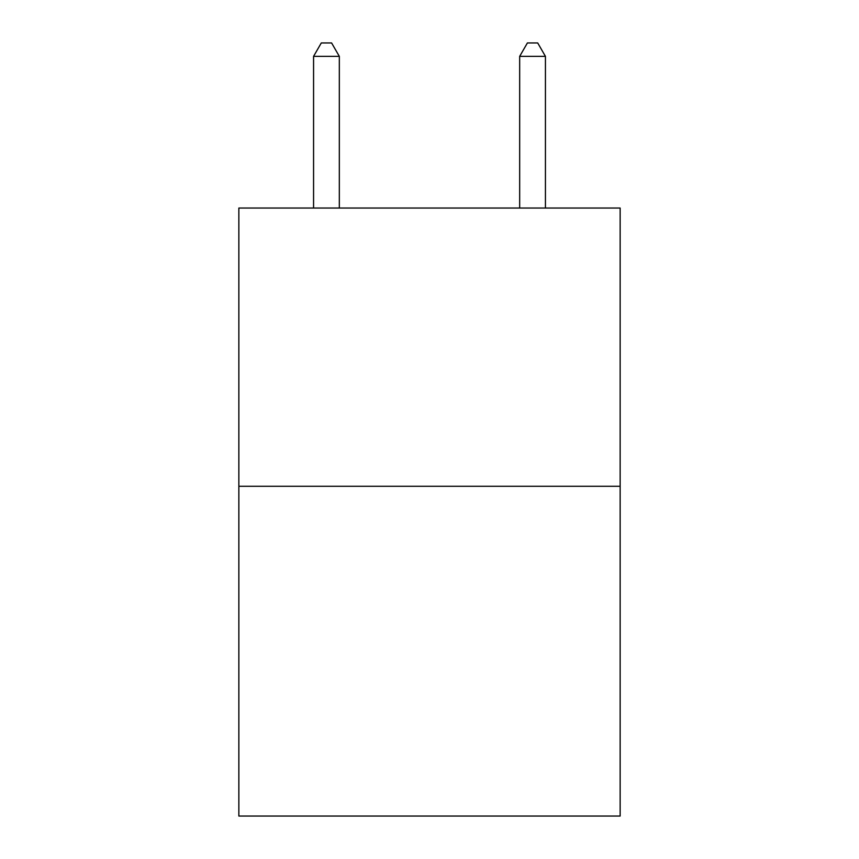 <?xml version="1.0" encoding="UTF-8"?>
<svg xmlns="http://www.w3.org/2000/svg" width="859" height="859" viewBox="0 0 859 859"><rect width="100%" height="100%" fill="white"/><g stroke="black" fill="none" stroke-linecap="round" stroke-linejoin="round"><path stroke-width="1.29" d="M620.144 486.28L620.144 208.039L238.856 208.039L238.856 816.05L620.144 816.05L620.144 486.28L238.856 486.28M339.326 208.039L339.326 56.35L313.567 56.35L313.567 208.039M313.567 56.35L321.298 42.95L331.595 42.95L339.326 56.35M545.433 208.039L545.433 56.35L519.674 56.35L519.674 208.039M519.674 56.35L527.405 42.95L537.702 42.95L545.433 56.35"/></g></svg>

